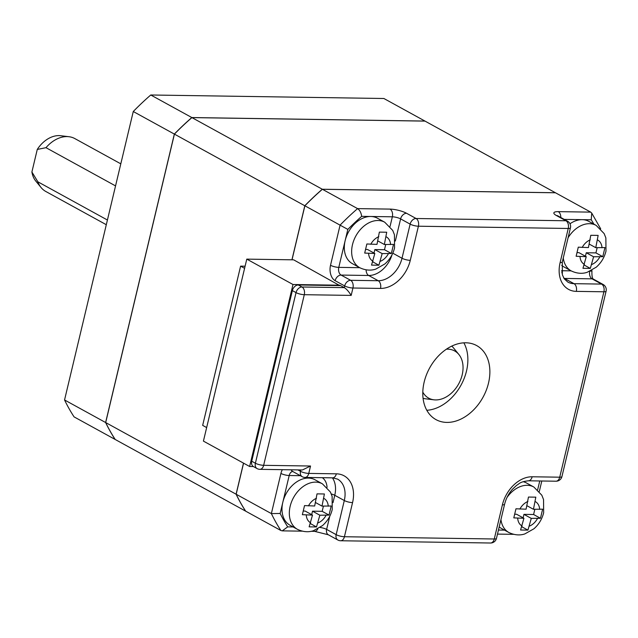 <?xml version="1.0" encoding="UTF-8"?>
<svg xmlns="http://www.w3.org/2000/svg" width="638" height="638" viewBox="0 0 638 638"><rect width="100%" height="100%" fill="white"/><g stroke="black" fill="none" stroke-linecap="round" stroke-linejoin="round"><path stroke-width="0.96" d="M292.363 290.601L251.723 461.218A6.037 4.346 118.8 0 0 253.414 466.569L257.082 468.587A6.037 4.346 -61.2 0 1 255.391 463.228L296.032 292.611L292.363 290.601A6.037 4.346 118.8 0 1 298.321 284.979L340.604 285.617L344.273 287.634C346.426 288.886 348.731 291.478 351.179 295.402L304.294 294.7L263.654 465.317L310.531 466.019L308.768 473.412A6.037 3.908 90.9 0 1 305.012 477.431L332.589 477.846A6.037 3.908 -89.1 0 0 336.346 473.827L308.768 473.412A6.037 1.491 13.4 0 1 300.506 471.33L300.841 469.951M243.564 463.164L236.164 494.243L271.365 513.59L280.154 513.478A223.252 160.864 -61.2 0 0 287.69 526.868L293.121 526.948M298.321 284.979L301.989 286.996A6.037 3.908 90.9 0 1 304.294 294.7A6.037 1.491 -166.6 0 1 296.032 292.611A6.037 4.346 -61.2 0 1 301.989 286.996L344.273 287.634L344.679 285.928L335.141 280.688A12.066 7.816 -89.1 0 1 330.516 265.288A6.037 1.491 13.4 0 0 338.786 267.37L345.15 240.638A25.943 18.693 118.8 0 0 352.423 263.677L359.752 267.705A25.943 18.693 -61.2 0 1 352.487 244.665A25.943 18.693 -61.2 0 1 384.738 222.223L377.409 218.196A25.943 18.693 118.8 0 0 370.742 216.481A25.943 18.693 118.8 0 0 345.15 240.638L347.822 229.409L304.884 205.795L292.013 259.81M253.382 466.553L249.633 466.498L203.426 441.113L246.786 259.124L293.663 259.833L339.775 285.609M361.666 216.346C361.14 212.669 359.784 210.093 357.583 208.618L390.033 209.105A6.037 3.908 -89.1 0 1 392.346 216.808L361.666 216.346A223.252 160.864 -61.2 0 0 347.822 229.409M320.077 527.466A6.037 1.491 -166.6 0 1 326.632 529.412A6.037 4.346 118.8 0 0 328.323 534.772L337.853 540.011A6.037 4.346 -61.2 0 1 336.162 534.652A6.037 1.491 13.4 0 0 344.424 536.733L494.267 538.99A6.037 1.491 13.4 0 0 496.468 538.376A6.037 6.037 0 0 1 490.51 543.01A6.037 3.908 -89.1 0 0 494.267 538.99L502.393 504.865A30.169 21.74 118.8 0 1 532.148 476.777L559.725 477.192L603.899 291.789L576.321 291.375A30.169 21.74 118.8 0 1 560.116 262.593L568.243 228.468L418.4 226.211L410.274 260.336A30.169 21.74 118.8 0 1 380.519 288.424L352.942 288.009A6.037 1.491 -166.6 0 1 344.679 285.928A6.037 4.346 -61.2 0 1 350.629 280.305L378.206 280.72A24.132 17.393 118.8 0 0 402.012 258.254L410.138 224.129A6.037 4.346 -61.2 0 1 416.088 218.507L565.93 220.764L556.4 215.524A12.066 2.983 13.4 0 1 558.258 211.641L590.7 212.127L555.499 192.788L322.381 189.279L357.583 208.618A229.289 165.21 -61.2 0 0 340.086 225.134L330.516 265.288M590.7 212.127L591.729 213.092L591.243 219.799L582.167 219.663A25.943 18.693 118.8 0 0 569.981 223.771M322.381 189.279A229.289 165.21 118.8 0 0 313.497 197.302A229.289 165.21 118.8 0 0 304.884 205.795M236.164 494.243A229.289 165.21 118.8 0 0 240.686 502.935A229.289 165.21 118.8 0 0 245.694 511.174L280.895 530.513L282.259 530.856L287.69 526.868M313.425 197.262A229.289 165.21 -61.2 0 1 322.31 189.239L191.91 117.599A229.289 165.21 118.8 0 0 183.034 125.622A229.289 165.21 118.8 0 0 174.413 134.116L304.804 205.755A229.289 165.21 -61.2 0 1 313.425 197.262L313.497 197.302M315.084 479.808A25.943 18.693 118.8 0 0 282.825 502.25A25.943 18.693 118.8 0 0 290.099 525.289L297.428 529.317A25.943 18.693 -61.2 0 1 290.162 506.277A25.943 18.693 -61.2 0 1 322.413 483.835L315.084 479.808M304.533 505.591L302.372 514.691L312.5 515.097L309.143 526.836L316.496 526.948L319.853 515.209L329.025 515.097L331.194 505.998L322.015 506.109L324.391 493.979L317.03 493.868L314.662 505.998L304.533 505.591M311.687 514.659L312.516 511.182L322.166 511.325L329.025 515.097M322.166 511.325L323.41 506.133M315.491 502.529L322.015 506.109M303.393 511.046L305.163 511.07L312.5 515.097M312.516 511.182L319.853 515.209M310.451 523.623L316.496 526.948M488.509 383.087A42.236 30.433 118.8 0 0 476.674 345.581A42.236 30.433 118.8 0 0 424.158 382.114A42.236 30.433 118.8 0 0 435.993 419.621A42.236 30.433 118.8 0 0 488.509 383.087M251.723 461.218L255.391 463.228A6.037 1.491 13.4 0 0 263.654 465.317A6.037 3.908 90.9 0 1 259.889 469.337L302.428 469.975L310.531 466.019M561.703 265.392A25.943 18.693 118.8 0 0 563.848 266.859L571.185 270.887A25.943 18.693 -61.2 0 1 563.266 257.967M568.075 237.791A25.943 18.693 -61.2 0 1 596.171 225.405L588.834 221.378A25.943 18.693 118.8 0 0 582.167 219.663L564.255 219.392M578.291 247.169L576.122 256.269L586.25 256.675L582.957 268.295L590.31 268.407L593.603 256.779L602.782 256.667L604.952 247.568L595.772 247.68L598.141 235.406L590.788 235.294L588.419 247.576L578.291 247.169M585.445 256.229L586.266 252.752L595.924 252.895L602.782 256.667M595.924 252.895L597.16 247.704M589.249 244.099L595.772 247.68M577.143 252.616L578.913 252.64L586.25 256.675M584.233 265.073L590.31 268.407M586.266 252.752L593.603 256.779M506.987 497.504A25.943 18.693 -61.2 0 1 533.846 487.017L526.51 482.99A25.943 18.693 118.8 0 0 523.176 481.698M499.211 526.868A25.943 18.693 118.8 0 0 501.524 528.471L508.861 532.499A25.943 18.693 -61.2 0 1 500.942 519.579M515.967 508.781L513.797 517.881L523.926 518.287L520.576 530.019L527.929 530.13L531.279 518.391L540.458 518.279L542.627 509.18L533.448 509.291L535.816 497.161L528.463 497.05L526.095 509.188L515.967 508.781M526.924 505.711L533.448 509.291M523.12 517.841L523.942 514.364L533.599 514.507L540.458 518.279M533.599 514.507L534.835 509.315M523.942 514.364L531.279 518.391M521.876 526.805L527.929 530.13M514.818 514.228L516.589 514.252L523.926 518.287M366.858 243.979L364.697 253.079L374.825 253.485L371.531 265.113L378.884 265.225L382.178 253.597L391.349 253.485L393.518 244.386L384.347 244.498L386.716 232.224L379.363 232.112L376.986 244.386L366.858 243.979M377.816 240.917L384.347 244.498M374.012 253.047L374.841 249.57L384.491 249.713L391.349 253.485M384.491 249.713L385.735 244.521M374.841 249.57L382.178 253.597M372.807 261.891L378.884 265.225M365.718 249.434L367.488 249.458L374.825 253.485M463.858 342.837A42.236 30.433 -61.2 0 1 466.506 370.997A42.236 30.433 -61.2 0 1 426.806 410.282M423.082 398.303A30.169 21.74 118.8 0 0 425.682 398.822L433.944 399.819A26.94 19.411 -61.2 0 1 422.811 392.147M446.417 349.185A26.94 19.411 -61.2 0 1 458.858 354.473L453.594 348.029A30.169 21.74 118.8 0 0 451.752 346.115M458.858 354.473A26.94 19.411 -61.2 0 1 462.183 374.849A26.94 19.411 -61.2 0 1 433.944 399.819M555.451 192.788A229.289 165.21 -61.2 0 0 555.427 192.748L322.31 189.239M236.092 494.203L105.693 422.563A229.289 165.21 118.8 0 0 110.222 431.256A229.289 165.21 118.8 0 0 115.223 439.494L245.622 511.134A229.289 165.21 -61.2 0 1 240.614 502.896A229.289 165.21 -61.2 0 1 236.092 494.203L243.493 463.124M304.804 205.755L291.933 259.802M555.427 192.748L425.028 121.108L191.91 117.599M424.956 121.068L383.885 98.499L150.767 94.99A229.289 165.21 118.8 0 0 133.27 111.514L64.55 399.962L105.621 422.523L174.341 134.076A229.289 165.21 -61.2 0 1 182.954 125.582A229.289 165.21 -61.2 0 1 191.839 117.552L424.956 121.068A229.289 165.21 -61.2 0 1 424.98 121.108M150.767 94.99L191.839 117.552M174.341 134.076L133.27 111.514M115.199 439.454L115.151 439.454A229.289 165.21 -61.2 0 1 110.143 431.216A229.289 165.21 -61.2 0 1 105.621 422.523M64.55 399.962A229.289 165.21 118.8 0 0 74.08 416.885L115.151 439.454M115.55 185.905L45.984 147.681A30.169 21.74 -61.2 0 1 68.952 136.715A30.169 21.74 -61.2 0 1 74.829 138.582L120.805 163.838M107.415 220.022L37.857 181.806A30.169 21.74 -61.2 0 0 41.047 187.5A30.169 21.74 -61.2 0 0 45.776 191.464L106.299 224.712M45.984 147.681L37.267 149.444A26.94 19.411 -61.2 0 1 60.69 135.719L68.952 136.715M41.047 187.5L35.776 181.064A26.94 19.411 -61.2 0 1 31.9 171.989L37.857 181.806M31.9 171.989L37.267 149.444M105.693 422.563L174.413 134.116M206.656 427.572L202.669 425.379L240.606 266.134L245.096 266.206M240.606 266.134L244.593 268.327M249.633 466.498L292.986 284.508L339.871 285.218M246.786 259.124L292.986 284.508M297.914 469.903L300.506 471.33A6.037 4.346 -61.2 0 0 302.197 476.69A6.037 6.037 0 0 0 305.012 477.431M282.363 469.672A12.066 7.816 -89.1 0 0 280.927 473.436L271.365 513.59A229.289 165.21 -61.2 0 0 280.895 530.513M359.712 267.681L338.786 267.37A6.037 3.908 -89.1 0 0 341.091 275.074A6.037 4.346 118.8 0 0 335.141 280.688M406.558 213.275L416.088 218.507A6.037 3.908 90.9 0 1 418.4 226.211A6.037 1.491 -166.6 0 1 410.138 224.129L400.608 218.89A6.037 4.346 118.8 0 1 406.558 213.275A12.066 2.983 13.4 0 0 390.033 209.105M395.337 241.02L400.608 218.89A6.037 1.491 13.4 0 0 392.346 216.808L390.033 226.498M557.484 215.716L557.947 215.923A6.037 4.346 118.8 0 0 556.4 215.524M558.258 211.641A6.037 3.908 90.9 0 1 560.802 217.494M591.243 219.799A223.252 160.864 -61.2 0 1 593.914 224.169M537.659 489.769L539.756 480.964M498.453 530.042L504.546 530.13M336.346 473.827A30.169 21.74 118.8 0 1 352.559 502.608L344.424 536.733A6.037 3.908 90.9 0 1 340.668 540.753L490.51 543.01M329.766 516.254L326.632 529.412L336.162 534.652L344.297 500.527A24.132 17.393 118.8 0 0 337.526 479.098L332.589 477.846M328.323 534.772L314.606 531.35A6.037 3.908 -89.1 0 0 317.844 528.838M292.77 471.506A6.037 3.908 -89.1 0 0 289.197 475.517L280.154 513.478M300.386 475.693L289.197 475.517A6.037 1.491 -166.6 0 1 280.927 473.436M291.199 469.807A6.037 4.346 118.8 0 0 292.667 471.45L302.197 476.69M352.559 502.608A6.037 1.491 -166.6 0 1 344.297 500.527L334.759 495.287L333.012 502.632M332.398 477.846A24.132 17.393 -61.2 0 1 334.759 495.287A6.037 1.491 13.4 0 0 331.297 493.971M322.318 477.695A18.103 13.047 -61.2 0 1 327.055 487.392M308.433 505.91A13.876 10.001 -61.2 0 1 316.504 498.286M323.857 498.398A13.876 10.001 -61.2 0 1 328.251 506.205M326.082 515.305A13.876 10.001 -61.2 0 1 318.011 522.929M310.658 522.817A13.876 10.001 -61.2 0 1 306.264 515.01M380.519 288.424A6.037 3.908 -89.1 0 0 378.206 280.72L368.676 275.488L341.091 275.074L350.629 280.305A6.037 3.908 90.9 0 1 352.942 288.009L351.179 295.402M392.785 253.182L402.012 258.254A6.037 1.491 13.4 0 0 410.274 260.336M568.243 228.468A6.037 3.908 -89.1 0 0 565.93 220.764A6.037 4.346 -61.2 0 1 567.477 221.163A6.037 6.037 0 0 1 570.444 227.854A6.037 1.491 -166.6 0 1 568.243 228.468M560.116 262.593A6.037 1.491 13.4 0 0 562.317 261.971L570.444 227.854M563.609 277.753A6.037 3.908 -89.1 0 0 564.47 278.431L574.009 283.671L601.586 284.085L592.048 278.846L564.47 278.431A24.132 17.393 -61.2 0 1 564 278.415M562.317 261.971L562.357 274.771L564.263 278.822L567.804 282.076A24.132 17.393 118.8 0 0 574.009 283.671A6.037 3.908 90.9 0 1 576.321 291.375M603.133 284.484A6.037 6.037 0 0 1 606.1 291.175A6.037 1.491 -166.6 0 1 603.899 291.789A6.037 3.908 -89.1 0 0 601.586 284.085A6.037 4.346 -61.2 0 1 603.133 284.484L593.603 279.245A6.037 4.346 118.8 0 0 592.048 278.846A6.037 3.908 90.9 0 1 589.695 271.341M590.134 271.142A6.037 1.491 13.4 0 0 591.944 270.528C591.745 276.023 592.303 278.926 593.603 279.245M561.592 270.711A18.103 13.047 -61.2 0 0 562.158 270.735L571.146 270.863M562.158 270.735A6.037 3.908 -89.1 0 0 561.918 273.04M582.183 247.48A13.876 10.001 -61.2 0 1 590.254 239.856M597.607 239.968A13.876 10.001 -61.2 0 1 602.009 247.775M599.84 256.875A13.876 10.001 -61.2 0 1 591.769 264.499M584.416 264.387A13.876 10.001 -61.2 0 1 580.014 256.58M532.148 476.777A6.037 3.908 90.9 0 1 528.392 480.797L555.969 481.212A6.037 3.908 -89.1 0 0 559.725 477.192A6.037 1.491 13.4 0 0 561.934 476.578L606.1 291.175M496.468 538.376L504.594 504.251A6.037 1.491 -166.6 0 1 502.393 504.865M519.858 509.092A13.876 10.001 -61.2 0 1 527.929 501.468M535.282 501.58A13.876 10.001 -61.2 0 1 539.684 509.387M537.515 518.487A13.876 10.001 -61.2 0 1 529.444 526.111M522.091 525.999A13.876 10.001 -61.2 0 1 517.689 518.192M391.971 254.873A24.132 17.393 -61.2 0 1 368.676 275.488A6.037 3.908 90.9 0 1 366.116 269.874M370.758 244.298A13.876 10.001 -61.2 0 1 378.828 236.674M386.181 236.786A13.876 10.001 -61.2 0 1 390.576 244.593M388.406 253.693A13.876 10.001 -61.2 0 1 380.336 261.317M372.983 261.205A13.876 10.001 -61.2 0 1 368.589 253.398M600.693 228.843L591.729 213.092M541.806 480.996L539.301 491.483M497.488 534.102L513.606 534.341M337.853 540.011A6.037 6.037 0 0 0 340.668 540.753M314.606 531.35L311.185 531.294M302.173 531.159L282.259 530.864M297.428 529.317C305.61 533.248 311.719 531.318 313.489 530.696L322.525 525.576C327.414 521.254 330.644 515.911 332.231 509.531L332.119 496.372L330.396 492.026L322.413 483.835M257.082 468.587A6.037 6.037 0 0 0 259.889 469.337M571.185 270.887C579.368 274.819 585.477 272.897 587.239 272.266L596.283 267.147C601.163 262.824 604.401 257.481 605.988 251.101L605.869 237.942L604.146 233.596L596.171 225.405M555.969 481.212A6.037 6.037 0 0 0 561.934 476.578M504.594 504.251C505.974 498.669 508.574 493.676 512.402 489.282L516.541 485.39C519.771 483.5 519.755 481.857 528.392 480.797M508.861 532.499C517.043 536.43 523.152 534.508 524.914 533.878L533.958 528.758C538.839 524.436 542.077 519.093 543.664 512.713L543.544 499.554L541.822 495.208L533.846 487.017M557.947 215.923L567.477 221.163M359.752 267.705C367.935 271.636 374.043 269.707 375.814 269.084L384.85 263.965C389.738 259.642 392.968 254.299 394.555 247.919L394.444 234.76L392.721 230.414L384.738 222.223"/></g></svg>
